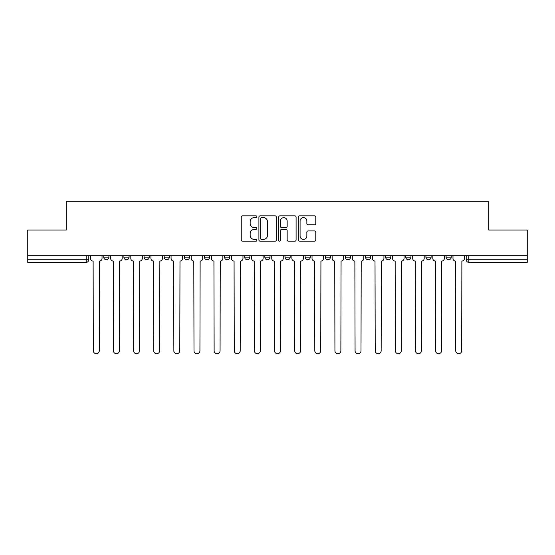 <?xml version="1.0" encoding="UTF-8"?>
<svg xmlns="http://www.w3.org/2000/svg" width="555" height="555" viewBox="0 0 555 555"><rect width="100%" height="100%" fill="white"/><g stroke="black" fill="none" stroke-linecap="round" stroke-linejoin="round"><path stroke-width="0.83" d="M256.847 216.734A0.888 0.888 0 0 0 255.966 215.846L242.5 215.846A1.27 1.27 0 0 0 241.238 217.116L241.238 239.92A1.27 1.27 0 0 0 242.5 241.189L255.966 241.189A0.888 0.888 0 0 0 256.847 240.301A0.888 0.888 0 0 0 255.966 239.413L254.218 239.413A4.051 4.051 0 0 1 250.166 235.362L250.166 233.461A4.051 4.051 0 0 1 254.218 229.402L255.966 229.402A0.888 0.888 0 0 0 256.847 228.521A0.888 0.888 0 0 0 255.966 227.633L254.218 227.633A4.051 4.051 0 0 1 250.166 223.575L250.166 221.674A4.051 4.051 0 0 1 254.218 217.622L255.966 217.622A0.888 0.888 0 0 0 256.847 216.734M325.258 255.751L325.258 257.173L330.419 257.173A2.581 2.581 0 0 1 327.839 259.754A2.581 2.581 0 0 1 325.258 257.173L325.258 255.751M264.853 255.751L264.853 257.173L270.014 257.173A2.581 2.581 0 0 1 267.434 259.754A2.581 2.581 0 0 1 264.853 257.173L264.853 255.751M224.581 255.751L224.581 257.173L229.742 257.173A2.581 2.581 0 0 1 227.161 259.754A2.581 2.581 0 0 1 224.581 257.173L224.581 255.751M204.448 255.751L204.448 257.173L209.61 257.173A2.581 2.581 0 0 1 207.029 259.754A2.581 2.581 0 0 1 204.448 257.173L204.448 255.751M164.176 255.751L164.176 257.173L169.337 257.173A2.581 2.581 0 0 1 166.757 259.754A2.581 2.581 0 0 1 164.176 257.173L164.176 255.751M314.525 224.782A1.27 1.27 0 0 0 315.795 223.512L315.795 217.116A1.27 1.27 0 0 0 314.525 215.846L299.575 215.846A1.27 1.27 0 0 0 298.306 217.116L298.306 239.92A1.27 1.27 0 0 0 299.575 241.189L314.525 241.189A1.27 1.27 0 0 0 315.795 239.92L315.795 232.191A1.27 1.27 0 0 0 314.525 230.929L308.129 230.929A1.27 1.27 0 0 0 306.859 232.191L306.859 236.028A3.392 3.392 0 0 1 303.474 239.413A3.392 3.392 0 0 1 300.082 236.028L300.082 221.015A3.392 3.392 0 0 1 303.474 217.622A3.392 3.392 0 0 1 306.859 221.015L306.859 223.512A1.27 1.27 0 0 0 308.129 224.782L314.525 224.782M27.75 255.751L27.75 230.068L66.212 230.068L66.212 201.285L488.788 201.285L488.788 230.068L527.25 230.068L527.25 255.751L27.75 255.751L27.75 259.754L88.8 259.754L88.8 255.751L88.8 259.754A2.581 2.581 0 0 1 86.219 262.335L27.75 262.335L27.75 259.754M276.39 217.116A1.27 1.27 0 0 0 275.127 215.846L260.177 215.846A1.27 1.27 0 0 0 258.907 217.116L258.907 239.92A1.27 1.27 0 0 0 260.177 241.189L275.127 241.189A1.27 1.27 0 0 0 276.39 239.92L276.39 217.116M279.873 215.846L294.823 215.846A1.27 1.27 0 0 1 296.092 217.116L296.092 239.92A1.27 1.27 0 0 1 294.823 241.189L288.427 241.189A1.27 1.27 0 0 1 287.157 239.92L287.157 230.672A1.27 1.27 0 0 0 285.894 229.402L281.649 229.402A1.27 1.27 0 0 0 280.379 230.672L280.379 240.301A0.888 0.888 0 0 1 279.498 241.189A0.888 0.888 0 0 1 278.61 240.301L278.61 217.116A1.27 1.27 0 0 1 279.873 215.846M466.2 255.751L466.2 259.754L527.25 259.754L527.25 262.335L468.781 262.335A2.581 2.581 0 0 1 466.2 259.754M527.25 255.751L527.25 259.754M451.229 255.751L451.229 257.173A2.581 2.581 0 0 1 448.648 259.754A2.581 2.581 0 0 1 446.067 257.173L451.229 257.173A2.581 2.581 0 0 1 448.648 259.754M446.067 255.751L446.067 257.173M431.096 255.751L431.096 257.173A2.581 2.581 0 0 1 428.509 259.754A2.581 2.581 0 0 1 425.928 257.173L431.096 257.173M425.928 255.751L425.928 257.173M410.957 255.751L410.957 257.173A2.581 2.581 0 0 1 408.376 259.754A2.581 2.581 0 0 1 405.795 257.173L410.957 257.173M405.795 255.751L405.795 257.173M390.824 255.751L390.824 257.173A2.581 2.581 0 0 1 388.243 259.754A2.581 2.581 0 0 1 385.663 257.173L390.824 257.173M385.663 255.751L385.663 257.173M370.691 255.751L370.691 257.173A2.581 2.581 0 0 1 368.104 259.754A2.581 2.581 0 0 1 365.523 257.173A2.581 2.581 0 0 0 368.104 259.754M365.523 255.751L365.523 257.173L370.691 257.173M350.552 255.751L350.552 257.173A2.581 2.581 0 0 1 347.971 259.754A2.581 2.581 0 0 1 345.39 257.173A2.581 2.581 0 0 0 347.971 259.754M345.39 255.751L345.39 257.173L350.552 257.173M330.419 255.751L330.419 257.173A2.581 2.581 0 0 1 327.839 259.754M310.287 255.751L310.287 257.173A2.581 2.581 0 0 1 307.699 259.754A2.581 2.581 0 0 1 305.118 257.173L310.287 257.173M305.118 255.751L305.118 257.173M290.147 255.751L290.147 257.173A2.581 2.581 0 0 1 287.566 259.754A2.581 2.581 0 0 1 284.986 257.173L290.147 257.173L290.147 255.751M284.986 255.751L284.986 257.173M270.014 255.751L270.014 257.173M249.882 255.751L249.882 257.173A2.581 2.581 0 0 1 247.301 259.754A2.581 2.581 0 0 1 244.713 257.173L249.882 257.173L249.882 255.751M244.713 255.751L244.713 257.173M229.742 255.751L229.742 257.173L229.742 255.751M209.61 257.173L209.61 255.751L209.61 257.173A2.581 2.581 0 0 1 207.029 259.754M189.477 255.751L189.477 257.173A2.581 2.581 0 0 1 186.896 259.754A2.581 2.581 0 0 1 184.309 257.173A2.581 2.581 0 0 0 186.896 259.754A2.581 2.581 0 0 0 189.477 257.173L189.477 255.751M184.309 255.751L184.309 257.173L189.477 257.173M169.337 255.751L169.337 257.173M149.205 255.751L149.205 257.173A2.581 2.581 0 0 1 146.624 259.754A2.581 2.581 0 0 1 144.043 257.173A2.581 2.581 0 0 0 146.624 259.754A2.581 2.581 0 0 0 149.205 257.173L144.043 257.173L144.043 255.751M123.904 255.751L123.904 257.173L129.072 257.173L129.072 255.751L129.072 257.173A2.581 2.581 0 0 1 126.491 259.754A2.581 2.581 0 0 1 123.904 257.173A2.581 2.581 0 0 0 126.491 259.754M103.771 255.751L103.771 257.173L108.933 257.173L108.933 255.751L108.933 257.173A2.581 2.581 0 0 1 106.352 259.754A2.581 2.581 0 0 1 103.771 257.173A2.581 2.581 0 0 0 106.352 259.754M86.219 255.751L86.219 262.335A2.581 2.581 0 0 0 88.8 259.754M261.572 217.622A0.888 0.888 0 0 0 260.683 218.51L260.683 238.525A0.888 0.888 0 0 0 261.572 239.413L263.403 239.413A4.051 4.051 0 0 0 267.461 235.362L267.461 221.674A4.051 4.051 0 0 0 263.403 217.622L261.572 217.622M287.157 221.077A3.392 3.392 0 0 0 283.772 217.685A3.392 3.392 0 0 0 280.379 221.077L280.379 226.364A1.27 1.27 0 0 0 281.649 227.633L285.894 227.633A1.27 1.27 0 0 0 287.157 226.364L287.157 221.077M90.541 255.751L90.541 258.464A2.581 2.581 0 0 0 93.122 261.044L93.316 350.746A2.969 2.969 0 0 0 96.286 353.715A2.969 2.969 0 0 0 99.255 350.746L99.449 261.044A2.581 2.581 0 0 0 102.03 258.464L102.03 255.751M110.674 255.751L110.674 258.464A2.581 2.581 0 0 0 113.262 261.044L113.449 350.746A2.969 2.969 0 0 0 116.418 353.715A2.969 2.969 0 0 0 119.387 350.746L119.582 261.044A2.581 2.581 0 0 0 122.162 258.464L122.162 255.751M130.814 255.751L130.814 258.464A2.581 2.581 0 0 0 133.394 261.044L133.589 350.746A2.969 2.969 0 0 0 136.558 353.715A2.969 2.969 0 0 0 139.527 350.746L139.721 261.044A2.581 2.581 0 0 0 142.302 258.464L142.302 255.751M150.946 255.751L150.946 258.464A2.581 2.581 0 0 0 153.527 261.044L153.721 350.746A2.969 2.969 0 0 0 156.69 353.715A2.969 2.969 0 0 0 159.66 350.746L159.854 261.044A2.581 2.581 0 0 0 162.435 258.464L162.435 255.751M171.079 255.751L171.079 258.464A2.581 2.581 0 0 0 173.666 261.044L173.854 350.746A2.969 2.969 0 0 0 176.823 353.715A2.969 2.969 0 0 0 179.792 350.746L179.987 261.044A2.581 2.581 0 0 0 182.567 258.464L182.567 255.751M191.218 255.751L191.218 258.464A2.581 2.581 0 0 0 193.799 261.044L193.993 350.746A2.969 2.969 0 0 0 196.963 353.715A2.969 2.969 0 0 0 199.932 350.746L200.126 261.044A2.581 2.581 0 0 0 202.707 258.464L202.707 255.751M211.351 255.751L211.351 258.464A2.581 2.581 0 0 0 213.932 261.044L214.126 350.746A2.969 2.969 0 0 0 217.095 353.715A2.969 2.969 0 0 0 220.064 350.746L220.259 261.044A2.581 2.581 0 0 0 222.839 258.464L222.839 255.751M231.484 255.751L231.484 258.464A2.581 2.581 0 0 0 234.071 261.044L234.259 350.746A2.969 2.969 0 0 0 237.228 353.715A2.969 2.969 0 0 0 240.197 350.746L240.391 261.044A2.581 2.581 0 0 0 242.972 258.464L242.972 255.751M251.623 255.751L251.623 258.464A2.581 2.581 0 0 0 254.204 261.044L254.398 350.746A2.969 2.969 0 0 0 257.367 353.715A2.969 2.969 0 0 0 260.337 350.746L260.524 261.044A2.581 2.581 0 0 0 263.112 258.464L263.112 255.751M271.756 255.751L271.756 258.464A2.581 2.581 0 0 0 274.337 261.044L274.531 350.746A2.969 2.969 0 0 0 277.5 353.715A2.969 2.969 0 0 0 280.469 350.746L280.663 261.044A2.581 2.581 0 0 0 283.244 258.464L283.244 255.751M291.888 255.751L291.888 258.464A2.581 2.581 0 0 0 294.476 261.044L294.663 350.746A2.969 2.969 0 0 0 297.633 353.715A2.969 2.969 0 0 0 300.602 350.746L300.796 261.044A2.581 2.581 0 0 0 303.377 258.464L303.377 255.751M312.028 255.751L312.028 258.464A2.581 2.581 0 0 0 314.609 261.044L314.803 350.746A2.969 2.969 0 0 0 317.772 353.715A2.969 2.969 0 0 0 320.741 350.746L320.929 261.044A2.581 2.581 0 0 0 323.516 258.464L323.516 255.751M332.161 255.751L332.161 258.464A2.581 2.581 0 0 0 334.741 261.044L334.936 350.746A2.969 2.969 0 0 0 337.905 353.715A2.969 2.969 0 0 0 340.874 350.746L341.068 261.044A2.581 2.581 0 0 0 343.649 258.464L343.649 255.751M352.293 255.751L352.293 258.464A2.581 2.581 0 0 0 354.874 261.044L355.068 350.746A2.969 2.969 0 0 0 358.037 353.715A2.969 2.969 0 0 0 361.007 350.746L361.201 261.044A2.581 2.581 0 0 0 363.782 258.464L363.782 255.751M372.433 255.751L372.433 258.464A2.581 2.581 0 0 0 375.013 261.044L375.208 350.746A2.969 2.969 0 0 0 378.177 353.715A2.969 2.969 0 0 0 381.146 350.746L381.334 261.044A2.581 2.581 0 0 0 383.921 258.464L383.921 255.751M392.565 255.751L392.565 258.464A2.581 2.581 0 0 0 395.146 261.044L395.34 350.746A2.969 2.969 0 0 0 398.31 353.715A2.969 2.969 0 0 0 401.279 350.746L401.473 261.044A2.581 2.581 0 0 0 404.054 258.464L404.054 255.751M412.698 255.751L412.698 258.464A2.581 2.581 0 0 0 415.279 261.044L415.473 350.746A2.969 2.969 0 0 0 418.442 353.715A2.969 2.969 0 0 0 421.412 350.746L421.606 261.044A2.581 2.581 0 0 0 424.187 258.464L424.187 255.751M432.838 255.751L432.838 258.464A2.581 2.581 0 0 0 435.418 261.044L435.613 350.746A2.969 2.969 0 0 0 438.582 353.715A2.969 2.969 0 0 0 441.551 350.746L441.738 261.044A2.581 2.581 0 0 0 444.326 258.464L444.326 255.751M452.97 255.751L452.97 258.464A2.581 2.581 0 0 0 455.551 261.044L455.745 350.746A2.969 2.969 0 0 0 458.714 353.715A2.969 2.969 0 0 0 461.684 350.746L461.878 261.044A2.581 2.581 0 0 0 464.459 258.464L464.459 255.751M468.781 255.751L468.781 262.335"/></g></svg>
